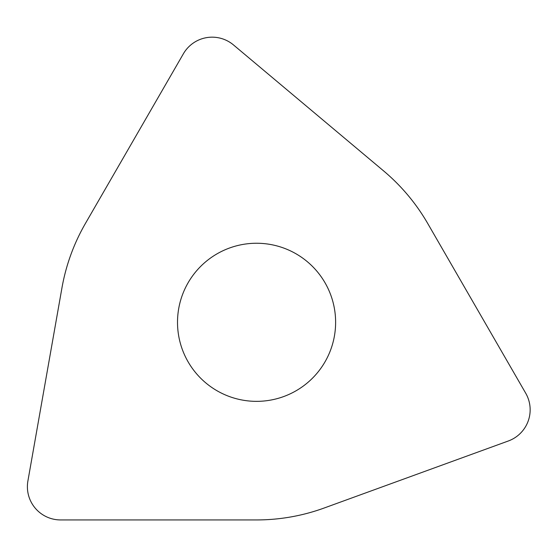 <?xml version="1.0" encoding="UTF-8"?>
<svg xmlns="http://www.w3.org/2000/svg" width="558" height="558" viewBox="0 0 558 558"><rect width="100%" height="100%" fill="white"/><g stroke="black" fill="none" stroke-linecap="round" stroke-linejoin="round"><path stroke-width="0.84" d="M60.592 519.937A33.201 33.201 0 0 1 27.9 480.975L61.931 287.984A197.637 197.637 0 0 1 85.409 223.479L183.394 53.77A33.201 33.201 0 0 1 233.481 44.933L383.604 170.901A197.637 197.637 0 0 1 427.721 223.479L525.706 393.195A33.201 33.201 0 0 1 508.31 440.994L324.163 508.017A197.637 197.637 0 0 1 256.561 519.937L60.592 519.937L256.561 519.937A197.637 197.637 0 0 0 324.163 508.017L508.31 440.994A33.201 33.201 0 0 0 525.706 393.195L427.721 223.479A197.637 197.637 0 0 0 383.604 170.901L233.481 44.933A33.201 33.201 0 0 0 183.394 53.77L85.409 223.479A197.637 197.637 0 0 0 61.931 287.984L27.9 480.975A33.201 33.201 0 0 0 60.592 519.937M196.004 373.114A79.055 79.055 0 0 0 307.381 382.858A79.055 79.055 0 0 0 317.125 271.488A79.055 79.055 0 0 0 205.749 261.744A79.055 79.055 0 0 0 196.004 373.114"/></g></svg>
